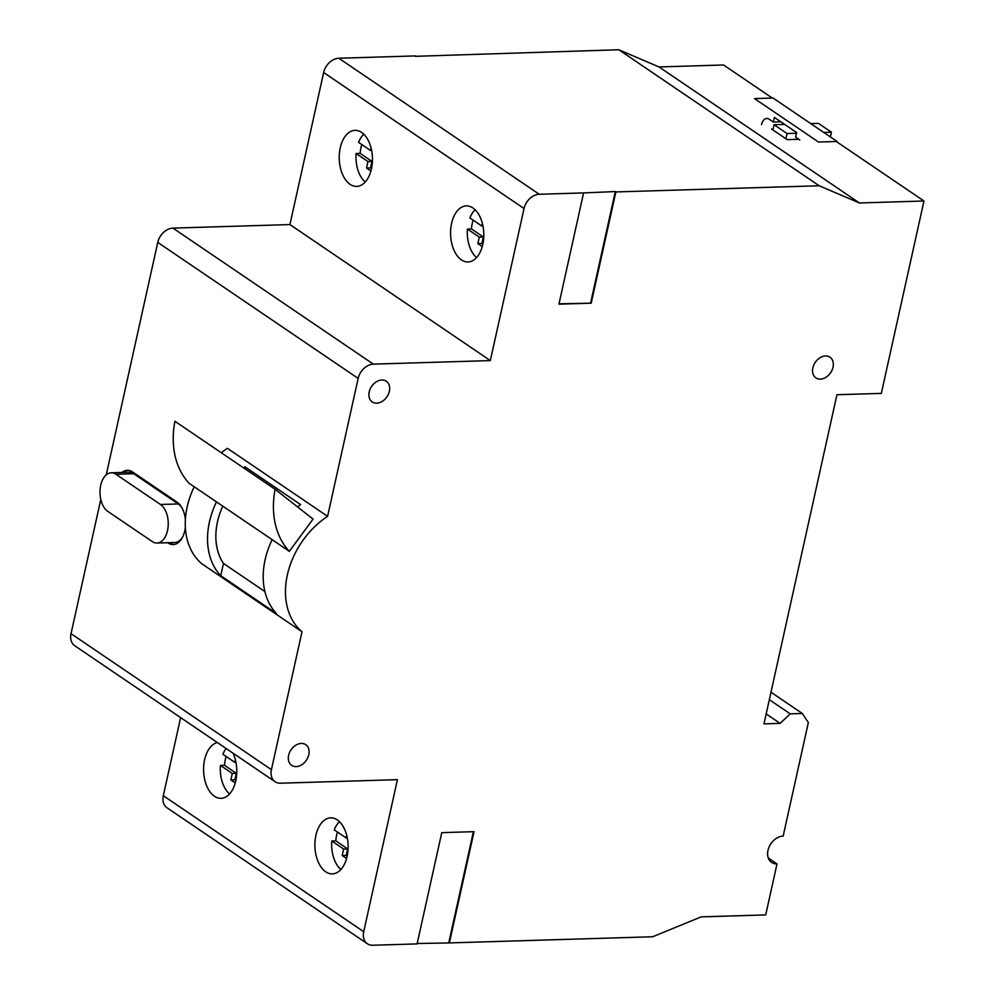<?xml version="1.0" encoding="UTF-8"?>
<svg xmlns="http://www.w3.org/2000/svg" width="995" height="995" viewBox="0 0 995 995"><rect width="100%" height="100%" fill="white"/><g stroke="black" fill="none" stroke-linecap="round" stroke-linejoin="round"><path stroke-width="1.49" d="M288.625 755.329A12.525 9.278 -55.8 0 1 305.751 744.67A12.525 9.278 -55.8 0 1 308.798 754.72A12.525 9.278 -55.8 0 1 291.684 765.379A12.525 9.278 -55.8 0 1 288.625 755.329M812.853 367.839A12.525 9.278 -55.8 0 1 829.967 357.18A12.525 9.278 -55.8 0 1 833.026 367.23A12.525 9.278 -55.8 0 1 815.912 377.889A12.525 9.278 -55.8 0 1 812.853 367.839M369.207 391.893A12.525 9.278 -55.8 0 1 386.321 381.222A12.525 9.278 -55.8 0 1 389.368 391.271A12.525 9.278 -55.8 0 1 372.254 401.943A12.525 9.278 -55.8 0 1 369.207 391.893M768.302 858.013L777.008 863.921A15.024 11.132 -55.8 0 1 771.647 862.441A15.024 11.132 -55.8 0 1 767.978 850.377A15.024 11.132 -55.8 0 1 783.164 836.098L808.35 722.532L802.331 713.502L790.229 713.863L769.334 699.684M790.229 713.863L780.117 723.377L763.973 723.875L836.944 394.729L881.321 393.386L923.969 201.002L859.431 202.968L819.208 185.767L615.868 191.935L591.204 303.189L558.929 304.171L583.592 192.918L539.228 194.261A15.024 11.132 124.2 0 0 524.042 208.527L490.336 360.588L373.349 364.133A15.024 11.132 124.2 0 0 358.175 378.411L327.591 516.318L227.395 448.31A74.115 54.899 124.2 0 0 221.288 452.737M194.212 486.766A74.115 54.899 124.2 0 0 187.172 506.865A74.115 54.899 124.2 0 0 201.811 563.755L302.007 631.763L271.424 769.67A15.024 11.132 124.2 0 0 275.093 781.734A15.024 11.132 124.2 0 0 280.453 783.202L397.428 779.657L363.722 931.706A15.024 11.132 124.2 0 0 367.379 943.77A15.024 11.132 124.2 0 0 372.739 945.25L417.104 943.907L441.768 832.641L474.043 831.671L449.379 942.924L652.72 936.755L701.152 916.868L765.702 914.915L777.008 863.921M272.145 539.663A74.115 54.899 124.2 0 0 265.105 559.762A74.115 54.899 124.2 0 0 276.423 613.517L220.753 575.732A74.115 54.899 -55.8 0 1 209.435 521.977A74.115 54.899 -55.8 0 1 216.475 501.878M243.551 467.861A74.115 54.899 -55.8 0 1 244.907 466.804L300.577 504.577A74.115 54.899 124.2 0 0 297.604 506.94M327.591 516.318A74.115 54.899 124.2 0 0 287.368 574.874A74.115 54.899 124.2 0 0 302.007 631.763M232.992 753.153A28.047 16.604 88.3 0 1 235.392 782.418A28.047 16.604 88.3 0 1 221.039 798.326A28.047 16.604 88.3 0 1 214.435 796.249A28.047 16.604 88.3 0 1 203.639 766.822A28.047 16.604 88.3 0 1 217.345 742.531M325.763 871.819A28.047 16.604 88.3 0 1 315.092 840.713A28.047 16.604 88.3 0 1 330.663 817.828A28.047 16.604 88.3 0 1 337.268 819.892A28.047 16.604 88.3 0 1 347.939 850.999A28.047 16.604 88.3 0 1 332.367 873.884A28.047 16.604 88.3 0 1 325.763 871.819M350.091 184.336A28.047 16.604 88.3 0 1 339.419 153.23A28.047 16.604 88.3 0 1 354.991 130.345A28.047 16.604 88.3 0 1 361.595 132.41A28.047 16.604 88.3 0 1 372.267 163.516A28.047 16.604 88.3 0 1 356.695 186.401A28.047 16.604 88.3 0 1 350.091 184.336M461.419 259.894A28.047 16.604 88.3 0 1 450.747 228.788A28.047 16.604 88.3 0 1 466.332 205.903A28.047 16.604 88.3 0 1 472.936 207.98A28.047 16.604 88.3 0 1 483.607 239.074A28.047 16.604 88.3 0 1 468.023 261.959A28.047 16.604 88.3 0 1 461.419 259.894M559.016 303.774L591.204 303.189M590.644 302.816L615.308 191.55L615.868 191.935M819.208 185.767L618.815 49.75L415.388 56.317M524.042 208.527L323.649 72.523A15.024 11.132 124.2 0 1 338.835 58.245L415.475 55.919M583.592 192.918L615.308 191.55M859.431 202.968L659.026 66.951L618.815 49.75M923.969 201.002L836.969 141.962M798.749 139.288L787.194 139.636L771.61 129.052L773.115 129.014M772.282 98.045L723.576 64.986L659.026 66.951M780.117 723.377L766.187 713.925M449.379 942.924L417.191 943.509M448.82 942.551L473.396 831.683M180.63 717.619L163.317 795.701A15.024 11.132 124.2 0 0 166.986 807.753L367.379 943.77M100.793 499.44L71.031 633.653A15.024 11.132 124.2 0 0 74.7 645.718L275.093 781.734M490.336 360.588L289.931 224.571L172.956 228.116A15.024 11.132 124.2 0 0 157.77 242.394L106.241 474.851M121.95 472.463A22.027 13.047 88.3 0 1 127.31 470.287A22.027 13.047 88.3 0 1 132.509 471.916L177.035 502.139A22.027 13.047 88.3 0 1 185.381 519.564M185.356 527.263A22.027 13.047 88.3 0 1 173.18 544.563A22.027 13.047 88.3 0 1 167.993 542.934L167.682 542.723M323.649 72.523L289.931 224.571M770.988 692.221L802.331 713.502M169.299 542.673L169.61 542.884A22.027 13.047 -91.7 0 0 173.988 544.501M128.119 470.312A22.027 13.047 -91.7 0 0 123.554 472.414M220.753 575.732L223.477 563.456A64.09 47.474 -55.8 0 1 222.756 506.144M264.906 591.577L223.477 563.456M244.907 466.804L244.521 468.521M178.242 503.943L160.493 504.49A20.024 11.853 88.3 0 1 168.118 526.703A20.024 11.853 88.3 0 1 156.986 543.046A20.024 11.853 88.3 0 1 152.272 541.566L107.734 511.343A20.024 11.853 88.3 0 1 100.122 489.13A20.024 11.853 88.3 0 1 111.241 472.787L128.989 472.239A20.024 11.853 88.3 0 1 133.703 473.719L178.242 503.943A20.024 11.853 88.3 0 1 182.035 508.01M182.893 536.467A20.024 11.853 88.3 0 1 174.734 542.511L156.986 543.046M289.334 551.329L313.064 519.079L275.093 489.266L174.896 421.258A90.135 66.764 124.2 0 0 189.137 483.321L289.334 551.329A90.135 66.764 -55.8 0 1 275.093 489.266M111.241 472.787A20.024 11.853 88.3 0 1 115.955 474.267L133.703 473.719M160.493 504.49L115.955 474.267M761.523 124.686A10.012 5.933 88.3 0 1 766.797 118.455A10.012 5.933 88.3 0 1 769.147 119.201L773.326 122.024L774.359 117.398L796.622 132.509L795.59 137.136L799.769 139.972M754.508 98.592L818.524 142.036L837.081 141.477L773.065 98.032L754.508 98.592M780.851 121.8L773.326 122.024M772.904 129.935L774.06 124.723L787.045 133.541L785.888 138.753M787.045 133.541L796.448 133.255M823.748 132.422L831.422 132.198L830.365 136.924M774.06 124.723L784.682 124.4M810.763 123.616L818.437 123.38L831.422 132.198M365.24 182.01A27.039 16.007 88.3 0 1 356.098 153.504L360.128 153.379A27.039 16.007 88.3 0 1 360.986 147.558A27.039 16.007 88.3 0 1 361.782 144.561M371.608 150.394L370.426 150.432L358.561 142.372A27.039 16.007 88.3 0 1 363.784 134.213M370.426 150.432L371.011 147.795M370.911 171.028L366.521 168.043L367.963 161.551L356.098 153.504M360.128 153.379L371.993 161.439L367.963 161.551M371.993 161.439L370.563 167.919L366.521 168.043M370.563 167.919L371.508 168.578M229.571 793.935A27.039 16.007 88.3 0 1 220.43 765.416L224.472 765.292A27.039 16.007 88.3 0 1 225.33 759.483A27.039 16.007 88.3 0 1 226.126 756.474M235.952 762.319L234.77 762.344L222.905 754.297A27.039 16.007 88.3 0 1 226.076 748.451M234.77 762.344L235.355 759.707M235.255 782.941L230.865 779.968L232.308 773.476L220.43 765.416M224.472 765.292L236.337 773.351L232.308 773.476M236.337 773.351L234.895 779.844L230.865 779.968M234.895 779.844L235.852 780.49M476.568 257.581A27.039 16.007 88.3 0 1 467.426 229.061L471.456 228.937A27.039 16.007 88.3 0 1 472.314 223.129A27.039 16.007 88.3 0 1 473.11 220.119M482.936 225.964L481.767 225.989L469.889 217.942A27.039 16.007 88.3 0 1 475.112 209.771M481.767 225.989L482.351 223.353M482.239 246.586L477.861 243.613L479.291 237.121L467.426 229.061M471.456 228.937L483.334 236.997L479.291 237.121M483.334 236.997L481.891 243.489L477.861 243.613M481.891 243.489L482.849 244.136M340.912 869.493A27.039 16.007 88.3 0 1 331.77 840.986L335.8 840.862A27.039 16.007 88.3 0 1 336.658 835.041A27.039 16.007 88.3 0 1 337.454 832.044M347.28 837.877L346.098 837.914L334.233 829.855A27.039 16.007 88.3 0 1 339.457 821.696M346.098 837.914L346.683 835.278M346.583 858.511L342.193 855.526L343.636 849.033L331.77 840.986M335.8 840.862L347.665 848.922L343.636 849.033M347.665 848.922L346.235 855.401L342.193 855.526M346.235 855.401L347.18 856.061M338.835 58.245L539.228 194.261M363.722 931.706L163.317 795.701M271.424 769.67L71.031 633.653M358.175 378.411L157.77 242.394M373.349 364.133L172.956 228.116M169.61 542.884L167.993 542.934"/></g></svg>
